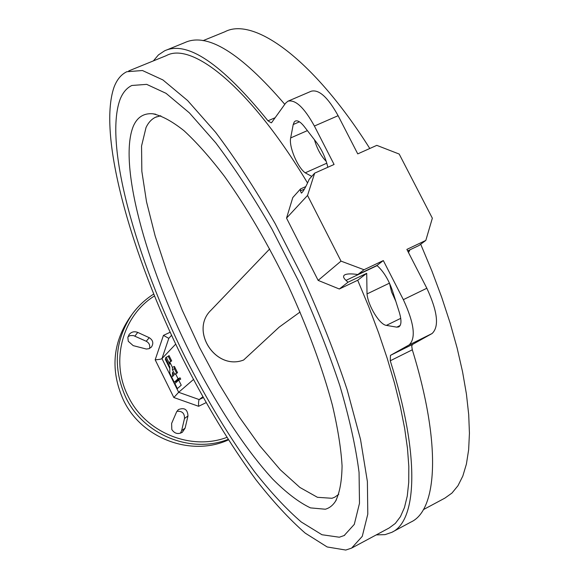 <?xml version="1.0" encoding="UTF-8"?>
<svg xmlns="http://www.w3.org/2000/svg" width="579" height="579" viewBox="0 0 579 579"><rect width="100%" height="100%" fill="white"/><g stroke="black" fill="none" stroke-linecap="round" stroke-linejoin="round"><path stroke-width="0.87" d="M128.075 336.544L130.398 335.567L133.445 335.574L146.248 341.263C149.165 342.891 150.265 345.301 149.548 348.486M137.751 332.418C134.35 331.116 131.476 331.81 129.139 334.488L127.85 337.477L128.27 341.277L133.206 345.634L146.357 349.036L149.15 348.659L151.423 347.067C153.79 343.296 153.059 340.17 149.237 337.687L137.751 332.418L134.907 336.066M339.323 537.218L344.179 535.532L354.29 524.379L359.494 503.296L359.06 472.442C355.853 447.299 349.463 418.407 339.873 385.773C328.517 351.641 314.701 316.641 298.417 280.779L271.964 229.096C253.197 196.455 234.473 167.722 215.779 142.883L189.413 112.905L166.057 93.335L146.668 84.36L131.831 85.482C126.678 87.986 122.755 92.647 120.056 99.458C103.786 144.388 135.87 258.068 185.128 357.156C206.927 400.212 230.073 438.419 254.579 471.769C270.697 492.259 286.258 508.999 301.261 521.99L321.953 534.735L339.323 537.218L344.179 535.532L354.29 524.379L359.494 503.296L359.06 472.442C355.853 447.299 349.463 418.407 339.873 385.773C328.517 351.641 314.701 316.641 298.417 280.779L271.964 229.096C253.197 196.455 234.473 167.722 215.779 142.883L189.413 112.905L166.057 93.335L146.668 84.36L131.831 85.482C126.678 87.986 122.755 92.647 120.056 99.458C103.786 144.388 135.87 258.068 185.128 357.156C206.927 400.212 230.073 438.419 254.579 471.769C270.697 492.259 286.258 508.999 301.261 521.99L321.953 534.735L339.323 537.218M185.106 428.149L187.98 415.91C187.574 409.353 184.361 407.261 178.332 409.635L176.602 411.901L171.63 423.415L171.804 429.495C174.525 433.628 178.035 434.561 182.32 432.296L185.106 428.149L181.654 430.617L180.416 433.237M228.387 439.902C191.092 457.07 141.356 438.462 123.327 399.865C110.459 370.864 112.492 343.593 129.428 318.045L131.889 314.614C114.772 340.43 112.724 367.998 125.744 397.317C143.382 434.88 190.809 454.081 228.068 439.396M311.755 176.4L305.227 172.824C297.461 167.36 288.697 146.378 290.672 137.925L293.213 124.543L294.248 121.952L295.319 121.054C297.635 120.15 300.595 121.959 304.192 126.475L316.518 142.441C321.924 149.758 325.695 158.031 327.83 167.266M376.249 534.902L385.086 534.627L391.788 532.34C417.039 521.013 420.39 456.114 390.268 360.782L390.434 355.383L409.179 344.896C416.127 338.172 414.18 323.089 403.346 299.654L383.32 260.572L376.943 265.471L357.858 274.533C351.569 273.621 347.27 273.693 344.968 274.743L344.317 275.148C342.942 276.328 343.506 278.072 345.996 280.388L348.001 282.226L366.71 273.331L357.699 280.258L339.323 289.008L318.146 280.388L286.533 218.117L292.793 197.548L300.487 188.964L300.407 190.889L301.398 193.104C303.114 191.888 305.719 187.263 309.222 179.222L314.665 173.157L334.083 164.472L314.397 126.048C304.214 107.556 295.377 99.284 287.886 101.224L285.606 103.192L271.703 122.487L271.283 122.849L267.983 120.808C221.627 63.625 187.162 40.291 164.588 50.822L158.443 54.911L153.37 60.896M408.499 252.574L409.954 249.802M392.49 531.963L410.938 522.048C437.196 510.171 441.741 444.918 412.313 349.803L411.749 346.271L412.378 344.527L432.086 333.526C439.36 326.65 437.615 311.56 426.846 288.248L406.871 249.404L425.818 240.415L432.347 218.203L399.192 154.057L376.799 145.358L357.75 153.884L338.114 115.691C327.931 97.323 318.957 89.173 311.198 91.236L288.248 101.072M113.983 87.335C97.402 135.935 131.44 255.346 183.022 359.204C205.863 404.352 230.167 444.527 255.918 479.723C272.883 501.4 289.312 519.197 305.198 533.114L327.171 546.96L345.75 550.05L351.583 548.125L362.259 536.364L367.795 514.138L367.39 481.562L360.543 439.533L347.168 389.805C335.147 353.61 320.498 316.481 303.215 278.412L275.141 223.574C255.223 188.964 235.356 158.516 215.547 132.229L187.625 100.565L162.923 79.945L142.456 70.522L126.794 71.724C121.127 74.488 116.849 79.692 113.983 87.335M202.773 396.81L199.198 399.582C198.611 400.444 198.423 402.68 198.626 406.292L173.845 397.52L155.179 359.805C158.791 359.581 161.049 359.183 161.968 358.604L178.658 392.294L193.429 379.542M175.698 344.121L161.968 358.604L168.8 338.353L171.558 335.299M348.001 282.226L339.323 289.008M376.943 265.471C383.479 271.254 388.668 279.722 392.511 290.875L399.358 312.457C401.667 320.31 401.471 325.13 398.779 326.918L396.767 327.157L386.367 325.384C379.658 324.725 368.041 305.755 367.021 293.929L366.71 273.331M357.699 280.258L368.758 306.747L378.659 332.976L387.279 358.567L394.531 383.204L400.335 406.567L404.649 428.373L407.478 448.407L408.825 466.457L408.731 482.394L407.254 496.102L404.468 507.53L400.451 516.642L395.312 523.445L389.153 527.983L352.191 547.799M395.804 301.254L391.549 291.925L389.486 283.138L367.021 293.929M128.726 70.935L166.282 55.635C192.105 41.247 250.417 87.813 307.536 182.986M284.788 104.329C240.451 52.725 207.101 32.163 184.737 42.636L166.759 49.939M326.245 161.396C321.055 156.127 317.126 148.912 314.448 139.756M423.343 509.658L444.911 498.099L451.953 493.069L457.96 485.738L462.816 476.068L466.406 464.076L468.643 449.782L469.431 433.266L468.708 414.651L466.428 394.082L462.556 371.776L457.113 347.986L450.122 322.995L441.654 297.136L431.804 270.755L420.694 244.229M369.793 148.492C313.029 58.537 253.493 16.53 224.876 31.765L203.005 40.675M318.146 280.388L341.009 261.122L307.536 195.449L286.533 218.117M341.009 261.122L364.003 269.734L357.858 274.533M383.32 260.572L364.003 269.734M314.665 173.157L307.536 195.449M425.818 240.415L418.935 245.539L407.638 250.895M305.784 186.583L300.487 188.964M326.802 163.198L305.227 172.824M176.899 411.314C182.11 410.851 184.643 413.254 184.491 418.523L181.654 430.617M203.229 397.628L199.198 399.582L178.658 392.294L173.845 397.52M155.179 359.805L163.444 335.393L168.8 338.353M133.38 126.056C137.281 117.204 143.701 113.108 152.632 113.759C161.541 115.561 171.956 121.177 183.876 130.593C196.527 142.224 210.047 157.452 224.42 176.269C246.741 207.492 268.019 243.991 288.262 285.773C307.652 327.975 322.344 367.716 332.346 404.996C337.796 428.207 341.038 448.493 342.066 465.849C341.849 481.236 339.656 493.055 335.487 501.298C332.773 505.467 329.379 508.109 325.297 509.223L310.474 507.884C298.923 502.391 286.308 492.772 272.629 479.036C244.808 448.674 215.279 403.02 189.847 352.575C145.836 264.183 118 163.35 133.38 126.056M160.803 115.764L155.498 117.262C151.503 119.194 148.347 122.625 146.024 127.539L141.551 146.046L141.841 171.312L146.523 201.796L155.158 236.015L167.222 272.571L182.204 310.141L199.538 347.472L218.667 383.334L238.968 416.525L259.783 445.787L280.374 469.866L299.908 487.46L317.451 497.31L331.999 498.28L334.756 497.18L338.78 494.3M243.643 360.015C215.649 371.023 189.355 330.551 211.132 310.083C189.391 330.486 215.692 371.001 243.643 360.008L279.187 327.121L300.067 312.023M254.869 264.429L245.88 273.816M178.716 380.099L174.887 383.58L177.369 388.596L181.234 385.187L178.716 380.099L180.713 379.144L180.062 377.826L176.219 381.337L176.573 382.053M165.811 358.864L165.326 359.364L169.792 368.374M170.798 361.419L168.272 356.317L169.01 355.542L171.71 360.985L169.712 361.933L169.741 364.256L166.274 357.257L165.442 358.119L169.777 366.862L169.864 373.433L174.243 382.278L176.219 381.337M176.624 373.166L174.424 368.736L174.409 366.427L177.536 372.731L174.771 374.403L172.433 369.684L172.412 367.376L169.712 361.933M166.274 357.257L168.272 356.317M172.412 367.376L174.409 366.427M174.243 382.278L178.064 378.782L175.531 373.679M178.064 378.782L180.062 377.826M172.499 376.545L173.917 375.214L172.455 372.275L172.499 376.545M172.433 369.684L174.424 368.736M154.412 295.978C122.524 315.729 110.104 360.992 128.039 396.043C145.083 432.296 190.621 451.084 226.802 437.406M299.452 121.829L293.213 124.543M409.794 250.099L407.732 251.076M377.117 265.609L345.996 280.388M390.268 360.782L412.313 349.803M267.983 120.808L275.134 117.725M390.434 355.383L412.574 344.382M409.179 344.896L432.086 333.526M403.346 299.654L426.846 288.248M314.397 126.048L338.114 115.691M400.748 318.341L386.367 325.384M400.169 325.485L396.767 327.157M307.391 130.615L290.672 137.925M304.453 189.072L300.407 190.889M206.052 402.673L198.626 406.292M163.444 335.393L170.154 332.252M187.98 415.91L184.491 418.523M149.237 337.687L146.248 341.263M344.686 535.264L344.179 535.532M153.652 294.103C145.097 299.517 137.838 306.349 131.889 314.614M155.715 114.237L152.632 113.759M336.377 499.8L335.487 501.298M155.498 117.262L156.837 116.697M211.132 310.083L246.111 273.57M254.586 264.733L269.698 248.948"/></g></svg>

